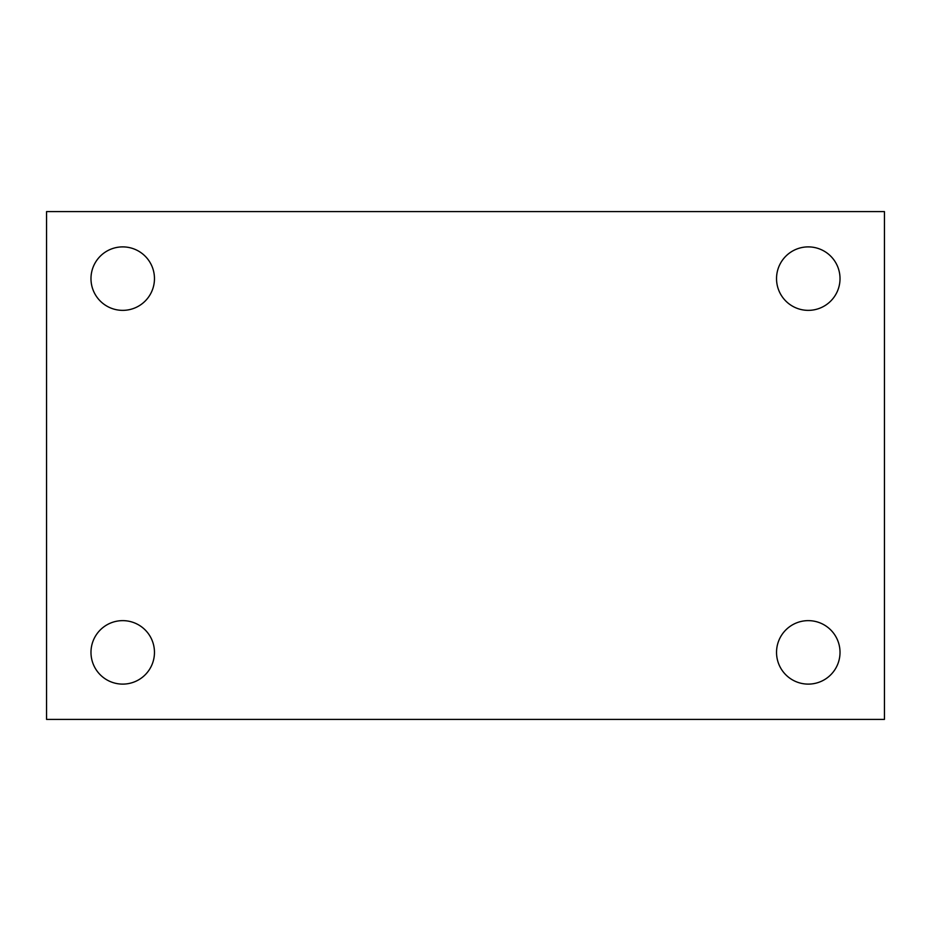 <?xml version="1.0" encoding="UTF-8"?>
<svg xmlns="http://www.w3.org/2000/svg" width="931" height="931" viewBox="0 0 931 931"><rect width="100%" height="100%" fill="white"/><g stroke="black" fill="none" stroke-linecap="round" stroke-linejoin="round"><path stroke-width="1.4" d="M46.55 211.593L884.45 211.593L884.45 719.407L46.55 719.407L46.55 211.593M122.717 620.64A31.735 31.735 0 0 1 154.465 652.375A31.735 31.735 0 0 1 122.717 684.11A31.735 31.735 0 0 1 90.982 652.375A31.735 31.735 0 0 1 122.717 620.64M808.283 620.64A31.735 31.735 0 0 1 840.018 652.375A31.735 31.735 0 0 1 808.283 684.11A31.735 31.735 0 0 1 776.535 652.375A31.735 31.735 0 0 1 808.283 620.64M808.283 246.89A31.735 31.735 0 0 1 840.018 278.625A31.735 31.735 0 0 1 808.283 310.36A31.735 31.735 0 0 1 776.535 278.625A31.735 31.735 0 0 1 808.283 246.89M122.717 246.89A31.735 31.735 0 0 1 154.465 278.625A31.735 31.735 0 0 1 122.717 310.36A31.735 31.735 0 0 1 90.982 278.625A31.735 31.735 0 0 1 122.717 246.89"/></g></svg>
